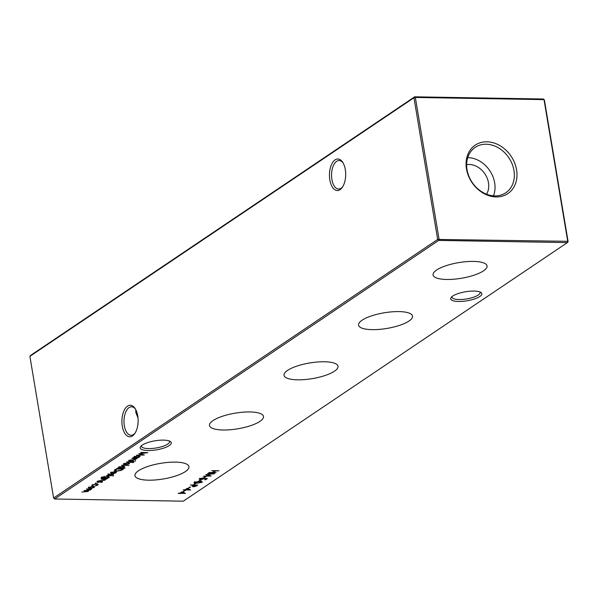 <?xml version="1.0" encoding="UTF-8"?>
<svg xmlns="http://www.w3.org/2000/svg" width="598" height="598" viewBox="0 0 598 598"><rect width="100%" height="100%" fill="white"/><g stroke="black" fill="none" stroke-linecap="round" stroke-linejoin="round"><path stroke-width="0.9" d="M458.554 301.474A15.772 4.575 -9.5 0 1 451.228 297.385A15.772 4.575 -9.5 0 1 474.005 291.069A15.772 4.575 -9.5 0 1 480.874 292.422A15.772 4.575 -9.5 0 1 476.359 298.26A15.772 4.575 -9.5 0 1 458.554 301.474M452.036 296.578A14.247 4.134 170.5 0 0 451.991 297.184A14.247 4.134 170.5 0 0 459.062 299.531A14.247 4.134 170.5 0 0 473.399 297.273A14.247 4.134 170.5 0 0 480.097 292.482A14.247 4.134 170.5 0 0 479.85 291.921M148.02 450.526A15.772 4.575 -9.5 0 1 140.694 446.437A15.772 4.575 -9.5 0 1 163.471 440.121A15.772 4.575 -9.5 0 1 170.34 441.481A15.772 4.575 -9.5 0 1 165.825 447.311A15.772 4.575 -9.5 0 1 148.02 450.526M141.502 445.637A14.247 4.134 170.5 0 0 141.457 446.243A14.247 4.134 170.5 0 0 148.528 448.59A14.247 4.134 170.5 0 0 162.865 446.332A14.247 4.134 170.5 0 0 169.563 441.533A14.247 4.134 170.5 0 0 169.316 440.98M132.494 435.905A15.772 8.118 91 0 1 122.284 426.225A15.772 8.118 91 0 1 127.516 406.139A15.772 8.118 91 0 1 135.088 408.494A15.772 8.118 91 0 1 134.662 433.722A15.772 8.118 91 0 1 132.494 435.905M135.492 409.152A14.247 7.333 -89 0 0 131.553 406.797A14.247 7.333 -89 0 0 129.063 407.597A14.247 7.333 -89 0 0 124.048 423.369A14.247 7.333 -89 0 0 131.067 435.292A14.247 7.333 -89 0 0 133.563 434.492A14.247 7.333 -89 0 0 135.088 433.072M340.06 189.648A15.772 8.118 91 0 1 329.842 179.961A15.772 8.118 91 0 1 335.082 159.875A15.772 8.118 91 0 1 342.654 162.23A15.772 8.118 91 0 1 342.228 187.458A15.772 8.118 91 0 1 340.06 189.648M343.058 162.888A14.247 7.333 -89 0 0 339.118 160.533A14.247 7.333 -89 0 0 336.622 161.333A14.247 7.333 -89 0 0 331.613 177.105A14.247 7.333 -89 0 0 338.632 189.028A14.247 7.333 -89 0 0 341.129 188.235A14.247 7.333 -89 0 0 342.654 186.815M135.843 409.794L135.791 412.403L137.996 417.875M473.481 261.416A27.366 7.938 170.5 0 0 446.048 265.714A27.366 7.938 170.5 0 0 433.064 274.886A27.366 7.938 170.5 0 0 446.661 279.468A27.366 7.938 170.5 0 0 474.304 275.095A27.366 7.938 170.5 0 0 487.049 265.856A27.366 7.938 170.5 0 0 473.481 261.416M398.948 311.595A27.366 7.938 170.5 0 0 371.522 315.894A27.366 7.938 170.5 0 0 358.538 325.065A27.366 7.938 170.5 0 0 372.135 329.648A27.366 7.938 170.5 0 0 399.778 325.275A27.366 7.938 170.5 0 0 412.523 316.028A27.366 7.938 170.5 0 0 398.948 311.595M324.422 361.768A27.366 7.938 170.5 0 0 296.989 366.073A27.366 7.938 170.5 0 0 284.013 375.245A27.366 7.938 170.5 0 0 297.61 379.827A27.366 7.938 170.5 0 0 325.245 375.454A27.366 7.938 170.5 0 0 337.997 366.208A27.366 7.938 170.5 0 0 324.422 361.768M249.897 411.947A27.366 7.938 170.5 0 0 222.463 416.253A27.366 7.938 170.5 0 0 209.479 425.417A27.366 7.938 170.5 0 0 223.076 429.999A27.366 7.938 170.5 0 0 250.719 425.627A27.366 7.938 170.5 0 0 263.464 416.387A27.366 7.938 170.5 0 0 249.897 411.947M175.364 462.127A27.366 7.938 170.5 0 0 147.938 466.425A27.366 7.938 170.5 0 0 134.954 475.597A27.366 7.938 170.5 0 0 148.551 480.179A27.366 7.938 170.5 0 0 176.193 475.806A27.366 7.938 170.5 0 0 188.938 466.567A27.366 7.938 170.5 0 0 175.364 462.127M486.914 141.801A29.205 23.569 56 0 0 466.492 168.95A29.205 23.569 56 0 0 496.146 196.944A29.205 23.569 56 0 0 516.575 169.802A29.205 23.569 56 0 0 486.914 141.801M486.174 144.238A27.366 22.089 56 0 0 474.476 147.893A27.366 22.089 56 0 0 469.109 176.754A27.366 22.089 56 0 0 494.815 195.905A27.366 22.089 56 0 0 505.018 193.259A27.366 22.089 56 0 0 512.299 164.42A27.366 22.089 56 0 0 486.174 144.238M493.447 195.838A26.245 21.184 56 0 0 489.814 170.729A26.245 21.184 56 0 0 468.01 157.648A26.245 21.184 56 0 0 467.733 157.64M486.548 194.215A19.016 15.346 56 0 0 485.673 175.117A19.016 15.346 56 0 0 469.153 164.472A19.016 15.346 56 0 0 466.634 164.652M95.897 482.967L95.209 483.438L96.121 482.997M94.387 486.75L94.11 487.542L89.79 488.544L88.631 487.445L92.922 486.436L94.387 486.75L94.11 487.542L93.714 486.727M88.19 488.02L88.631 487.445M211.737 470.648L218.98 470.776L215.631 470.97L213.508 472.405L216.11 472.704L208.866 472.577L212.768 472.39L214.891 470.962L211.737 470.648M205.338 476.621L206.078 476.636L203.746 477.697L205.338 476.621M200.24 480.052L200.988 480.067L198.648 481.128L200.24 480.052M195.142 483.483L195.89 483.498L193.55 484.559L195.142 483.483M189.835 487.056L190.583 487.071L188.243 488.132L189.835 487.056M184.737 490.487L185.485 490.502L183.145 491.563L184.737 490.487M115.07 469.707L116.356 468.847L123.599 468.967L121.192 470.409L116.49 471.194L114.3 470.574L115.07 469.707M113.149 474.192L113.231 474.67L111.699 475.178L112.581 474.655L112.26 474.378L108.447 475.163L107.804 474.535L109.389 473.967L108.477 474.535L108.791 474.909L111.647 474.214L113.441 474.393M112.581 474.655L112.222 474.139M108.425 474.236L108.791 474.909M106.324 475.597L111.617 475.687L106.324 475.597M101.174 479.065L106.466 479.155L105.143 479.394L105.039 480.187L98.521 480.852L104.456 480.127L104.082 479.409L101.174 479.065M105.099 479.133L105.039 480.187L104.657 479.357M104.456 480.127L104.03 479.118M125.117 468.077L117.313 468.204L118.598 467.965L118.823 467.12L123.158 466.104L124.294 467.217L121.955 468.025L125.117 468.077M118.501 467.389L118.598 467.965L118.823 467.12M124.728 466.642L124.294 467.217L123.913 466.395M129.527 463.091L129.25 463.884L124.937 464.885L123.771 463.786L128.069 462.777L129.527 463.091L129.25 463.884L128.854 463.069M123.33 464.362L123.771 463.786M128.406 460.729L133.698 460.826L128.406 460.729M131.859 458.412L137.151 458.502L135.821 458.733L135.724 459.526L129.198 460.198L135.133 459.473L134.759 458.756L131.859 458.412M135.783 458.479L135.724 459.526L135.342 458.696M135.133 459.473L134.714 458.457M438.708 240.411L54.642 498.994L183.324 501.184L567.39 242.601L438.708 240.411L437.676 239.439L413.966 97.758L29.9 356.341L53.611 498.022L437.676 239.439L567.726 241.308L544.016 99.627L415.333 97.444L439.044 239.118L438.708 240.411M138.37 457.679L132.704 457.836L133.989 457.605L134.221 456.752L138.549 455.736L139.685 456.857L137.391 457.664L138.37 457.679M133.9 457.029L133.989 457.605L134.221 456.752M140.119 456.281L139.685 456.857L139.312 456.035M135.529 460.744L134.842 461.208L135.709 460.759M133.773 461.88L133.242 462.575L132.569 462.56L133.107 462.314L132.577 462.09L130.558 462.493L131.194 462.067L126.544 461.985L131.986 461.529L134.027 462.022M133.107 462.314L132.532 461.828M121.611 465.304L129.041 465.431L121.611 465.304M102.318 481.48L102.4 481.958L100.875 482.466L101.75 481.951L101.428 481.674L97.624 482.451L96.981 481.831L98.558 481.255L97.646 481.824L97.967 482.197L100.823 481.502L102.609 481.682M101.75 481.951L101.391 481.435M97.594 481.525L97.967 482.197M101.443 477.473L101.6 478.415L101.511 477.428L104.732 476.419L102.198 477.413L103.409 478.265L103.603 477.428L107.819 476.434L108.978 477.533L106.765 478.318L107.692 478.333L107.319 478.587L101.01 478.064M102.146 477.077L101.765 477.944L101.608 476.987M103.312 477.675L103.409 478.265L103.603 477.428M109.389 476.95L108.978 477.533L108.574 476.718M113.448 475.612L112.753 476.075L113.627 475.627M111.348 472.241L111.407 473.332L110.772 473.549L110.705 472.584L114.951 471.605L116.371 471.874L116.176 472.682L113.919 473.489L111.751 473.676L114.457 471.852L111.4 472.562L111.407 473.332M110.623 472.644L110.772 473.549L110.705 472.584M116.371 471.874L116.176 472.682L116.019 471.732M182.084 491.765L185.507 493.432L178.077 493.305L180.125 493.088L182.084 491.765M187.181 488.334L190.605 490.001L183.175 489.874L185.216 489.657L187.181 488.334M190.448 484.978L197.691 485.105L195.83 486.286L193.199 486.787L192.19 486.196L193.423 485.292L190.448 484.978M194.343 482.227L199.538 481.36C201.713 481.315 202.52 481.644 201.96 482.362L196.72 483.259C194.552 483.289 193.759 482.945 194.343 482.227L194.014 482.683M202.281 481.913L201.96 482.362L201.832 481.584M200.173 478.422L201.018 479.521L204.157 478.25L207.357 478.602L205.652 479.745L204.912 479.731L206.317 478.781L204.636 478.602L200.614 479.768L199.508 478.751L202.819 477.937L199.941 479.162L199.784 478.206M199.089 479.304L199.508 478.751M207.641 473.407L214.719 473.646L207.013 474.73L211.199 476.015L203.402 476.262L209.382 475.829L205.749 474.677L212.477 473.758L207.641 473.407M87.734 491.384L83.974 490.644L89.805 489.994L86.418 489L91.711 489.089L88.145 490.674L88.317 491.444L81.904 492.042L87.734 491.384L87.809 490.098M89.805 489.994L89.879 488.701M97.078 485.098L96.3 484.186L92.899 485.023L92.055 485.987L92.249 485.008L96.614 483.939L98.199 484.462L97.698 485.12L95.075 486.032L97.078 485.098L97.31 483.633M92.84 484.686L92.727 485.778M91.935 485.262L92.055 485.987L91.741 485.673M140.769 452.409L147.848 452.649L140.134 453.733L144.32 455.018L136.523 455.265L142.511 454.831L138.788 453.74L145.598 452.761L140.769 452.409M29.9 356.341L30.61 355.399L414.676 96.816L543.358 99.006L544.389 99.978L568.1 241.659L567.39 242.601L567.726 241.308L568.1 241.659M54.642 498.994L53.611 498.022M413.966 97.758L415.333 97.444L414.676 96.816L413.966 97.758M543.358 99.006L544.389 99.978M134.46 456.909L134.019 456.902M134.804 456.438L135.716 457.634L139.035 456.85L139.207 455.429M138.131 455.743L134.513 457.253L134.356 456.289M139.035 456.85L138.175 455.99M135.664 457.776L135.559 458.569M131.769 461.671L131.837 462.075M131.141 462.097L131.209 462.501M124.369 463.465L125.303 464.639L128.607 463.869L128.757 462.486M127.651 462.785L124.092 464.25L123.936 463.293M128.607 463.869L127.688 463.031M119.069 467.277L118.621 467.27M119.406 466.806L120.318 467.995L123.637 467.21L123.816 465.797M122.74 466.104L119.122 467.614L118.965 466.657M123.637 467.21L122.777 466.35M104.979 478.43L104.882 479.23M103.805 477.57L103.424 477.563M104.179 477.122L105.069 478.288L108.298 477.54L108.477 476.12M107.378 476.434L103.865 477.922L103.701 476.965M108.298 477.54L107.423 476.681M115.07 471.889L112.775 473.437L115.511 472.689L115.795 472.151L115.025 471.605M112.708 473.033L112.775 473.437M115.713 471.665L115.511 472.689M115.137 470.14L114.659 470.021M122.441 468.952L116.73 469.109L115.19 470.462L115.033 469.505M115.16 469.654L115.25 470.23L116.864 470.94L120.721 470.252L122.485 469.206M180.417 492.887L180.491 493.35M179.916 493.081L180.013 493.671M182.098 492.266L180.865 493.096L184.012 493.156L182.024 491.81M180.79 492.64L180.865 493.096M183.922 492.617L184.012 493.156M183.818 491.115L183.892 491.578M185.515 489.456L185.589 489.919M185.014 489.65L185.111 490.24M187.196 488.835L185.963 489.665L189.11 489.725L187.122 488.379M185.881 489.209L185.963 489.665M189.02 489.186L189.11 489.725M188.908 487.684L188.99 488.147M195.763 485.89L195.83 486.286M195.823 485.853L196.578 485.344L194.163 485.299L193.423 485.785L193.573 486.54L195.823 485.853M193.348 485.337L193.573 486.54M194.215 484.111L194.298 484.567M195.015 481.898L195.434 482.87L197.093 483.005L201.205 482.354L201.264 481.076M201.205 482.354L199.164 481.614L195.075 482.25L195.434 482.87M199.313 480.68L199.388 481.136M205.577 479.282L205.652 479.745M204.18 478.258L204.292 478.931M204.411 477.249L204.486 477.705M209.315 475.41L209.382 475.829M213.434 471.942L213.508 472.405M90.582 488.663L90.388 490.046M89.229 487.123L90.163 488.297L93.46 487.527L93.617 486.144M92.511 486.443L88.953 487.908L88.796 486.951M93.46 487.527L92.548 486.69M97.676 484.066L97.698 485.12M142.436 454.413L142.511 454.831M122.665 468.952L122.762 469.535M116.176 468.967L116.251 469.43M196.787 485.09L196.884 485.651M135.41 459.1L135.253 458.143M133.219 462.179L133.062 461.222M101.847 481.809L101.69 480.852M97.496 482.033L97.332 481.069M104.725 479.76L104.568 478.796M112.678 474.52L112.521 473.564M108.32 474.737L108.163 473.78M111.041 473.048L110.884 472.091M115.84 472.256L115.676 471.299M192.892 486.324L192.735 485.359M194.851 482.564L194.694 481.607M92.511 485.531L92.354 484.574"/></g></svg>
